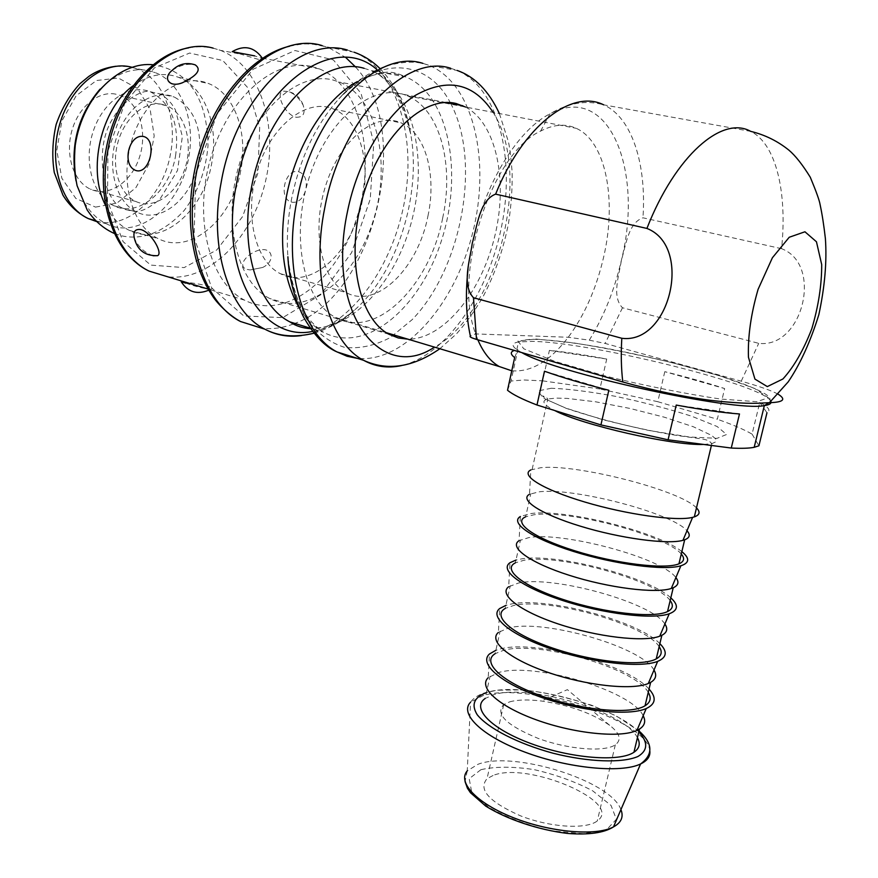 <?xml version="1.0" encoding="UTF-8"?>
<svg xmlns="http://www.w3.org/2000/svg" width="878" height="878" viewBox="0 0 878 878"><rect width="100%" height="100%" fill="white"/><g stroke="black" fill="none" stroke-linecap="round" stroke-linejoin="round"><path stroke-width="0.66" stroke-dasharray="4.39 3.29" d="M161.793 104.273L166.82 105.755C185.214 113.196 193.423 142.84 185.017 168.356C176.906 194.005 153.957 210.007 135.903 201.501C119.606 194.159 111.078 167.775 117.74 143.004C124.215 118.168 144.387 100.816 161.793 104.273M115.545 94.111C97.996 90.621 77.89 107.478 71.601 131.733C65.137 155.933 73.95 181.834 90.412 189.154C108.652 197.627 131.612 182.119 139.536 157.052C147.767 132.095 139.207 103 120.626 95.592L115.545 94.111M509.679 701.862C517.537 699.678 528.139 699.393 541.463 701.017C569.416 705.111 592.145 713.199 609.65 725.294C619.967 733.382 621.854 739.891 615.313 744.829C604.47 752.369 568.044 749.472 538.181 738.409C506.343 725.25 494.863 713.968 503.72 704.573L509.679 701.862M493.063 775.493L487.027 778.698C477.906 789.498 489.046 801.877 520.445 815.805C549.935 827.438 586.23 829.71 597.292 820.941C624.291 802.097 527.107 761.105 493.063 775.493M664.789 371.668L657.787 401.707L717.315 419.245L724.646 388.548C707.01 382.775 687.046 377.156 664.789 371.668L724.646 388.548M759.777 402.431L766.977 412.759C771.125 410.63 768.733 407.183 759.777 402.431L752.084 434.127C744.204 429.561 732.614 424.601 717.315 419.245M752.084 434.127L758.921 445.783M507.517 390.238L511.018 381.019L517.888 349.653L514.387 350.432M549.409 350.388L606.72 359.036C584.924 354.931 565.816 352.045 549.409 350.388L542.648 380.854L523.979 379.998L511.018 381.019M542.648 380.854L599.904 388.998L606.72 359.036M657.787 401.707L599.904 388.998M696.473 507.901C680.198 490.122 576.177 463.661 540.76 467.711L530.85 469.917L529.5 494.281L538.949 491.867C572.796 487.158 672.208 512.895 686.98 530.751M681.273 554.04C666.413 535.207 567.671 509.339 533.813 514.804L525.648 516.813L530.817 493.655M681.844 551.636C658.566 531.859 564.016 508.406 530.499 513.619L520.38 516.505L519.052 540.694L528.699 537.632C562.809 531.366 661.902 557.815 675.884 577.581M670.166 600.563C655.844 579.842 557.673 553.381 523.606 560.373L515.375 562.842L520.5 539.882M670.814 597.852C648.085 576.297 554.04 552.427 520.325 559.132L515.99 560.065M664.898 624.017C651.685 602.374 552.91 575.2 518.536 583.014L508.691 586.723L509.986 562.71M659.159 646.669C645.374 624.104 547.751 597.062 513.487 605.557L505.19 608.465L510.272 585.703M659.872 643.662C637.68 620.362 544.14 596.085 510.228 604.251L505.882 605.381M653.989 670.046C641.544 646.559 543.098 618.661 508.472 628L498.419 632.38L499.692 608.531M648.249 692.369C634.981 667.993 537.918 640.369 503.467 650.346L495.104 653.693L500.131 631.128M649.029 689.065C627.375 664.053 534.318 639.382 500.23 648.985L495.85 650.313M643.179 715.702C631.491 690.382 533.374 661.76 498.484 672.592L488.234 677.673L489.474 653.989M637.428 737.674C624.675 711.52 528.161 683.325 493.524 694.75L485.095 698.526L490.089 676.159M739.485 413.966L676.236 405.065M608.827 390.271L544.481 371.218M514.662 357.576L517.888 349.653M535.821 339.04L572.478 342.716C603.987 347.71 637.428 354.416 672.789 362.823L720.158 375.982L754.52 388.405L768.36 397.723L756.836 401.718L720.179 398.996C684.675 393.662 646.438 386.024 605.447 376.069L554.567 361.286L523.782 348.796L517.91 341.026L535.821 339.04M511.764 370.801C531.124 372.349 549.957 361.165 568.275 337.262C584.605 315.092 596.392 288.368 603.647 257.056C616.949 200.217 606.127 141.468 576.133 128.287C565.41 123.425 553.568 124.358 540.607 131.085C491.34 153.496 452.576 273.552 475.371 333.124L477.862 339.808M442.677 218.04C454.398 164.724 439.977 109.004 407.293 95.856C374.686 81.215 328.416 117.29 309.319 177.104C289.85 236.742 303.601 301.373 335.725 317.529C375.597 340.016 429.638 286.118 442.677 218.04M427.937 216.076C436.849 175.216 425.709 133.028 401.169 122.909C375.971 111.341 340.455 139.24 325.87 184.984C310.966 230.574 321.403 280.334 346.371 292.637C376.541 309.429 417.972 268.448 427.937 216.076M362.449 200.162C370.9 160.411 358.795 119.178 333.607 109.081C307.695 97.579 271.993 124.336 257.88 168.653C243.425 212.805 254.807 261.37 280.444 273.716C311.449 290.53 353.132 251.141 362.449 200.162M240.737 170.584C232.538 218.929 190.614 255.443 158.347 238.684C131.7 226.315 118.804 180.023 132.402 138.515C145.66 96.854 181.494 72.128 208.459 83.487C234.656 93.474 248.331 132.907 240.737 170.584M105.755 205.715C111.682 217.36 119.518 225.569 129.285 230.343C161.793 247.069 203.74 211.236 211.675 163.517C219.072 126.333 205.057 87.35 178.673 77.385C163.835 71.809 148.722 74.564 133.324 85.627M198.658 161.563C203.005 129.812 194.806 108.268 174.063 96.931C153.441 88.173 126.377 106.567 116.554 137.473C106.468 168.247 116.412 202.862 136.88 212.114C161.146 224.417 192.699 197.583 198.658 161.563M175.556 155.933C179.76 124.511 171.419 103.165 150.544 91.883C129.801 83.147 102.759 101.266 93.057 131.788C83.081 162.2 93.211 196.485 113.789 205.726C138.197 218.007 169.75 191.569 175.556 155.933M76.024 180.89C81.226 201.951 91.301 216.229 106.26 223.736C138.954 240.44 180.901 205.145 188.627 157.908C195.882 121.131 181.603 82.499 155.077 72.556C136.222 65.85 117.871 71.381 100.037 89.15M465.625 107.061C497.069 123.732 508.428 182.811 494.303 238.168C480.475 293.625 443.083 339.204 408.061 339.204M332.553 79.887L339.556 82.093C377.738 97.732 391.709 164.636 372.854 221.871C354.646 279.413 306.729 317.671 269.689 298.487C237.751 282.639 222.288 223.166 238.684 166.414C254.73 109.53 298.29 71.283 332.553 79.887M312.25 66.651L319.362 68.89C361.165 85.715 376.673 157.568 356.512 218.743C337.064 280.247 285.152 321.15 244.666 300.199C210.018 282.99 192.94 219.16 210.599 158.413C227.885 97.524 275.132 57.07 312.25 66.651M232.22 51.637L257.715 59.188C261.885 59.847 263.488 59.649 262.533 58.596L254.664 55.885M247.223 269.436L250.12 269.952L262.577 267.494C275.703 261.49 273.058 246.608 259.208 250.12C246.334 253.533 236.72 266.703 247.223 269.436M185.763 283.133C195.585 286.557 203.806 288.566 210.435 289.169C218.852 288.149 197.857 283.078 186.366 282.453M153.068 255.75C144.453 252.677 138.23 246.85 134.389 238.278M172.307 70.262C179.441 65.422 186.707 63.534 194.093 64.588L195.19 64.851M296.127 117.246C303.25 117.476 305.588 113.438 303.14 105.119C297.73 95.647 291.178 90.994 283.484 91.18C274.748 92.475 284.593 114.634 296.127 117.246M291.233 202.039C306.005 205.485 312.831 175.359 298.092 171.594C284.812 168.763 278.172 198.428 291.233 202.039M781.574 248.683L642.959 217.799C628.055 222.957 625.893 245.873 621.383 260.239C619.231 275.22 611.417 296.49 622.469 307.772L758.735 343.342C802.679 348.796 823.52 264.519 781.574 248.683C787.412 192.699 776.218 143.915 750.723 131.371L603.68 104.844C632.039 117.443 646.691 164.34 642.959 217.799M777.996 394.112C771.114 390.447 758.866 386.133 741.241 381.184L605.118 343.43L589.292 340.17L568.275 337.262L475.635 333.925L470.378 336.131M551.307 388.263L538.115 390.886L543.032 397.986L566.376 408.413C590.389 416.446 617.783 423.789 648.535 430.407L689.186 436.97L717.03 438.341L726.611 434.489L717.161 426.521L691.765 416.238C668.597 408.863 643.376 402.267 616.104 396.45C589.72 391.577 568.121 388.844 551.307 388.263M703.618 444.433L711.838 443.664L715.844 441.832L715.789 439.055L711.784 435.488L693.335 426.752L664.394 417.215L630.053 408.457L595.822 401.828L567.078 398.392L556.323 398.096L547.828 398.985C540.936 400.84 543.208 404.681 554.666 410.52M638.822 731.857C612.998 704.847 522.136 681.339 487.762 692.215L486.412 692.61M649.852 751.096C648.436 720.542 526.174 681.262 482.845 695.694L470.564 702.17C473.264 698.339 477.676 695.332 483.8 693.126L496.838 690.24L521.916 689.856C541.781 691.666 565.114 696.825 591.926 705.33L616.356 715.976L639.03 730.968M620.933 809.604C610.847 780.542 513.367 750.394 477.95 764.299L467.239 770.873L470.564 702.17M480.881 769.71L469.192 778.687L471.673 792.055L488.64 807.31C506.617 817.451 527.524 825.287 551.373 830.818L583.596 833.738L606.797 829.512L616.367 819.284L611.055 805.444L592.683 790.826C575.123 781.607 555.489 774.517 533.791 769.567C512.587 766.406 494.951 766.45 480.881 769.71M770.818 401.356C765.243 385.08 590.499 342.058 532.485 341.388L518.492 341.959C510.305 343.408 511.391 346.953 521.784 352.583M96.328 221.465L102.122 222.463C132.402 226.074 163.813 193.401 170.562 153.518C177.696 117.048 163.22 78.691 136.584 68.78L132.106 67.31M95.526 207.12L116.928 203.114L135.925 187.607L149.117 163.736L154.177 135.881L150.105 109.102L137.462 88.426L118.387 78.054L96.47 80.513L76.177 95.746L61.888 120.846L56.774 150.478L61.844 178.267L75.815 198.417L95.526 207.12M347.359 50.035L354.196 52.241C397.317 69.538 417.061 137.901 404.001 204.102C391.237 270.402 347.721 328.581 301.571 335.55M376.98 69.647C394.496 84.036 405.79 105.777 410.838 134.872C421.703 195.805 396.395 274.188 354.185 310.362C340.916 321.941 327.077 328.954 312.667 331.401M364.14 68.319L371.12 70.558C411.541 87.131 428.223 155.154 412.419 218.106C397.054 281.201 351.529 331.939 308.902 327.757M357.247 81.654C371.866 73.807 385.815 71.502 399.084 74.718L405.965 76.968C449.163 94.967 463.485 173.701 441.338 240.978C419.925 308.606 365.325 354.624 323.532 332.268C314.148 327.176 306.071 319.087 299.31 308.013M450.655 103.395C481.759 161.64 461.685 268.646 412.21 319.614L390.469 337.448C375.136 345.592 359.914 348.906 344.824 347.425C330.26 342.947 317.496 333.475 306.532 318.999C297.082 301.812 290.87 281.081 287.896 256.771C286.524 238.059 287.764 218.655 291.639 198.549C300.067 157.963 315.828 124.72 338.897 98.819C378.989 54.249 428.157 59.825 450.238 102.616M422.867 63.359L429.507 65.565C473.879 84.047 490.879 161.475 472.649 232.922C454.914 304.545 404.495 362.812 357.653 358.433M450.601 68.254L457.164 70.459C498.089 87.756 515.419 157.414 501.733 225.745C488.311 294.174 445.925 355.568 401.378 365.61M493.063 112.329C533.111 173.767 497.453 313.237 434.489 347.128M107.961 150.917L107.467 200.886L123.107 241.669L150.753 265.112L184.15 267.603L216.712 250.011L242.701 216.438L257.891 173.12L259.69 127.442L247.464 87.339L222.76 60.494L189.615 53.042L154.44 67.869L124.917 102.945L107.961 150.917M213.124 48.114L220.433 50.353C260.173 65.707 278.853 126.278 265.365 181.976C252.326 237.806 209.282 281.651 167.775 276.789M195.783 174.557L194.06 237.455L211.752 287.951L243.821 315.959L282.749 317.627L320.843 294.701L351.617 252.644L370.264 199.087L373.765 142.829L361.034 93.309L333.377 59.913L294.986 50.518L253.16 69.208L217.184 113.69L195.783 174.557M322.039 45.568L328.943 47.774L345.877 57.63M355.579 66.991C414.328 130.548 373.973 295.227 294.821 323.422M293.417 323.971C282.826 327.977 272.323 329.404 261.885 328.251M622.469 307.772L605.118 343.43M741.241 381.184L758.735 343.342M589.292 340.17C603.801 316.717 614.49 290.08 621.383 260.239C643.958 170.387 608.948 81.676 549.968 113.844C517.614 130.043 484.469 184.018 472.287 243.129L468.073 268.8M166.82 105.755L120.626 95.592M135.903 201.501L90.412 189.154M609.65 725.294L567.397 689.647L541.463 701.017M503.72 704.573L487.027 778.698M615.313 744.829L597.292 820.941M532.156 469.357L547.828 398.985L545.896 397.01L542.363 395.835L547.181 399.885L566.025 408.171L602.549 419.618C632.248 427.059 657.413 432.404 678.068 435.653L699.272 438.539C705.199 439.373 708.689 440.394 709.753 441.59L711.838 443.664L711.41 445.453M467.239 770.873L465.044 781.585M516.769 349.839L518.492 341.959C521.993 340.247 527.118 339.369 533.868 339.336C553.327 339.742 583.365 344.033 610.408 349.115C648.359 356.501 683.874 365.116 716.953 374.983C747.738 384.366 767.185 393.563 769.369 397.361C770.599 400.181 770.456 401.97 768.941 402.728M335.725 317.529L386.353 332.707M407.293 95.856L576.133 128.287M280.444 273.716L346.371 292.637M333.607 109.081L401.169 122.909M129.285 230.343L158.347 238.684M178.673 77.385L208.459 83.487M113.789 205.726L136.88 212.114M150.544 91.883L174.063 96.931M95.537 220.663L106.26 223.736M115.797 66.267L127.804 66.585L155.077 72.556M379.834 68.396C399.413 88.502 407.535 113.844 410.838 134.872C402.201 98.973 388.954 77.527 371.12 70.558L405.965 76.968C397.811 73.214 391.226 71.645 386.199 72.259C384.564 72.545 381.601 71.601 366.752 77.571C357.346 82.312 348.072 89.391 338.897 98.819C351.233 84.453 366.335 73.752 384.191 66.717C402.453 61.087 417.555 60.714 429.507 65.565L457.164 70.459M314.094 333.19C330.765 327.856 344.121 320.25 354.185 310.362C339.073 322.884 324.575 328.987 310.669 328.69M287.896 256.771C289.323 271.335 292.122 284.351 296.281 295.809C303.678 312.919 306.29 314.961 307.3 316.629C308.858 319.34 317.693 328.778 323.532 332.268L310.318 328.196M499.384 113.547L508.34 141.479C509.558 146.385 510.82 156.514 512.137 171.879C512.434 188.858 511.205 206.1 508.461 223.605C503.138 250.153 494.742 274.375 483.262 296.281C475.207 310.263 466.306 322.775 456.56 333.794L439.856 348.731M446.035 102.507L339.556 82.093M389.02 334.288L269.689 298.487M188.715 47.851C199.646 45.875 210.226 46.71 220.433 50.353L240.462 54.107M354.196 52.241L313.325 44.251C307.015 44.13 306.356 42.868 289.685 46.194M319.362 68.89L261.754 58.091M244.666 300.199L208.163 289.081M303.151 105.119C299.716 95.954 293.164 91.312 283.484 91.18M208.788 290.168L210.446 289.191M250.12 269.963L262.577 267.494M540.607 131.085L549.968 113.844C568.351 102.858 586.252 99.862 603.68 104.844M475.371 333.124L475.294 334.046M125.828 209.688L134.564 211.477C138.713 210.83 142.675 213.025 159.719 199.504L177.521 170.442L182.361 136.529L175.402 109.827L171.583 103.834C167.435 98.929 163.538 95.614 159.884 93.891L148.206 91.301C140.206 91.005 123.304 100.454 113.624 117.268C92.596 148.206 103.769 201.808 122.964 208.262L125.828 209.688M114.524 233.57L122.02 235.908C143.696 240.374 164.449 231.869 184.259 210.391C197.978 192.117 205.891 170.552 208.02 145.66C207.043 86.637 178.684 68.594 153.222 64.796"/><path stroke-width="1.32" d="M731.264 448.043L668.081 439.801L676.236 405.065C701.654 409.763 722.737 412.726 739.485 413.966L731.264 448.043C741.482 448.559 749.121 448.318 754.191 447.319L758.921 445.783L766.977 412.759M600.925 424.908L536.985 405.01L544.481 371.218C561.832 377.419 583.277 383.774 608.827 390.271L600.925 424.908L668.081 439.801M514.387 350.432C510.195 351.826 510.283 354.207 514.662 357.576L507.517 390.238C512.368 394.354 522.19 399.281 536.985 405.01M530.85 469.917C519.82 475.108 542.648 489.496 584.649 501.986C626.486 514.519 676.543 521.521 692.61 517.361L694.333 516.879C699.799 514.958 700.512 511.973 696.473 507.901M529.5 494.281C518.997 499.769 540.661 514.113 580.413 526.196C620.011 538.346 667.478 544.766 682.952 540.332L684.675 539.783C689.845 537.786 690.613 534.779 686.98 530.751M525.648 516.813C512.335 522.355 533.484 537.94 574.794 550.791C615.917 563.731 665.228 569.723 678.935 563.83C684.192 561.602 684.972 558.342 681.273 554.04M520.38 516.505C509.416 522.805 531.859 538.466 573.356 551.406C614.699 564.4 664.437 570.898 680.867 565.783C689.57 562.93 689.899 558.21 681.844 551.636M519.052 540.694C508.603 547.224 529.906 562.765 569.196 575.277C608.322 587.854 655.493 593.802 671.297 588.469L673.228 587.755C678.431 585.374 679.32 581.982 675.884 577.581M515.375 562.842C501.898 569.383 522.64 586.306 563.621 599.641C604.437 613.074 653.627 618.529 667.532 611.582C672.866 608.948 673.744 605.282 670.166 600.563M515.99 560.065L509.986 562.71C499.099 570.085 521.159 586.987 562.172 600.354C603.021 613.799 652.442 619.835 669.223 613.777C678.211 610.375 678.738 605.074 670.814 597.852M508.691 586.723C498.32 594.274 519.26 610.978 558.079 623.896C596.755 636.89 643.607 642.411 659.74 636.199L661.869 635.288C667.115 632.544 668.125 628.78 664.898 624.017M505.19 608.465C491.548 616.005 511.896 634.223 552.569 648.041C593.056 661.957 642.136 666.885 656.239 658.895C661.65 655.877 662.616 651.794 659.159 646.669M505.882 605.381L499.692 608.531C488.87 616.971 510.557 635.068 551.099 648.864C591.465 662.736 640.556 668.323 657.666 661.364C666.94 657.413 667.675 651.52 659.872 643.662M498.419 632.38C488.113 640.94 508.702 658.763 547.071 672.065C585.286 685.466 631.842 690.558 648.282 683.512L650.631 682.393C655.91 679.287 657.029 675.171 653.989 670.046M495.104 653.693C481.287 662.21 501.239 681.712 541.605 695.991C581.785 710.39 630.744 714.802 645.045 705.78C650.521 702.378 651.586 697.911 648.249 692.369M495.85 650.313L489.474 653.989C478.729 663.461 500.054 682.722 540.113 696.912C580.018 711.202 628.78 716.36 646.219 708.546C655.767 704.057 656.711 697.56 649.029 689.065M488.234 677.673C477.994 687.2 498.243 706.11 536.162 719.795C573.938 733.58 620.175 738.288 636.923 730.43L639.48 729.069C644.792 725.623 646.021 721.167 643.179 715.702M485.095 698.526C471.124 707.997 490.692 728.762 530.74 743.501C570.623 758.362 619.462 762.269 633.949 752.259C639.491 748.473 640.655 743.611 637.428 737.674M477.862 339.808C483.284 352.539 490.407 361.44 499.22 366.521L511.764 370.801M133.324 85.627C100.86 108.488 86.812 170.562 105.755 205.715M100.037 89.15C77.868 115.369 69.867 145.946 76.024 180.89M408.061 339.204L398.283 337.964L389.02 334.288C358.674 318.593 345.383 256.519 362.932 196.398C380.152 136.156 423.448 95.087 456.143 103.527L465.625 107.061M254.664 55.885L232.22 51.637C244.249 44.745 254.28 46.94 262.324 58.2M186.366 282.453L181.241 281.75L185.763 283.133M157.535 255.685C145.122 256.025 137.396 250.219 134.367 238.278C132.874 231.605 135.102 228.73 141.084 229.63C151.806 232.835 163.154 253.555 157.535 255.685L153.068 255.75M143.794 136.551C157.436 140.107 150.149 173.976 136.496 170.694C121.252 166.524 128.32 133.247 143.794 136.551M195.19 64.851C201.731 69.494 197.451 75.475 182.339 82.795C168.938 88.085 162.397 77.835 172.307 70.262C178.914 63.896 186.553 62.097 195.19 64.851M495.62 194.137L646.91 228.434C693.17 246.444 670.101 344.604 621.811 338.282L473.472 297.73C461.543 284.823 469.971 260.36 472.287 243.129C477.171 226.579 479.487 200.239 495.62 194.137C523.101 125.839 571.852 88.7 603.68 104.844M468.073 268.8C465.285 293.878 466.053 316.321 470.378 336.131C469.192 336.702 471.234 337.789 476.491 339.413L622.809 381.985C653.528 390.534 682.579 396.636 709.962 400.269C732.976 402.903 750.185 403.847 761.599 403.068L769.446 402.684C783.582 402.267 786.425 399.413 777.996 394.112M554.666 410.52C582.015 424.985 672.954 445.815 703.618 444.433M486.412 692.61C474.087 697.231 471.003 704.584 477.182 714.692C487.959 728.224 517.811 743.655 553.085 753.225C588.534 762.17 622.315 763.3 637.988 756.474C647.953 750.405 648.227 742.206 638.822 731.857M470.564 702.17C459.051 713.726 481.737 736.093 524.967 752.139C568.011 768.294 621.053 773.485 640.578 763.97C647.316 760.732 650.411 756.441 649.852 751.096M467.239 770.873C457.219 782.386 476.787 803.414 513.751 817.846C550.572 832.377 596.107 836.328 613.492 826.9C621.328 822.609 623.808 816.847 620.933 809.604M521.784 352.583C555.148 372.821 734.524 412.254 764.343 405.592C769.545 404.879 771.707 403.463 770.818 401.356M132.106 67.31C104.471 59.517 70.844 85.045 59.627 124.467C48.103 163.78 61.943 206.528 88.228 218.567L96.328 221.465M301.571 335.55C288.642 337.415 276.383 335.286 264.794 329.162C228.949 311.229 208.251 248.035 221.322 181.526C235.765 97.853 300.013 34.955 347.359 50.035M312.667 331.401C261.721 342.716 218.809 271.137 236.347 184.709C252.623 89.347 333.091 29.852 376.98 69.647M308.902 327.757L289.959 321.919C257.638 305.884 239.354 248.32 251.404 187.892C264.64 112.593 321.743 55.369 364.14 68.319M299.31 308.013C282.826 279.248 278.524 242.119 286.404 196.639C296.051 145.397 325.464 98.534 357.247 81.654M450.238 102.616L450.655 103.395M357.653 358.433L347.106 356.27L337.042 351.935C302.251 334.134 282.968 269.327 296.962 200.491C312.612 113.877 376.86 48.235 422.867 63.359M401.378 365.61C387.999 368.519 375.4 366.752 363.58 360.309C329.206 342.552 310.483 277.174 324.827 207.471C340.938 119.781 405.142 53.119 450.601 68.254M434.489 347.128C380.734 383.368 325.892 312.546 347.403 211.894C357.555 161.146 385.146 114.612 415.415 95.329C447.857 77.341 473.747 83.004 493.063 112.329M167.775 276.789L149.15 271.126C117.103 255.959 97.776 204.42 107.665 151.378C118.223 85.616 171.342 36.261 213.124 48.114M345.877 57.63L355.579 66.991M294.821 323.422L293.417 323.971M261.885 328.251L240.55 321.524C204.409 303.558 183.261 240.912 196.024 175.194C210.083 92.497 274.298 30.51 322.039 45.568M767.317 386.594L782.924 378.978C793.942 366.861 803.579 350.092 811.832 328.668C818.483 306.093 821.775 284.724 821.698 264.574L816.452 241.768L804.95 231.781L789.223 237.258L772.399 257.759L758.098 289.301C750.964 313.83 747.749 336.483 748.451 357.258L754.937 379.098L767.317 386.594M769.435 402.684L788.159 381.93C800.088 364.392 810.317 341.981 818.845 314.675C824.804 286.81 826.988 261.468 825.397 238.64C823.849 225.152 822.093 213.826 820.107 204.673C819.514 200.667 816.244 191.525 810.295 177.257C802.525 164.669 795.38 155.625 788.872 150.127C777.568 141.04 764.859 134.784 750.723 131.371C722.232 115.161 675.445 155.516 646.91 228.434M621.811 338.282C620.867 354.13 621.196 368.694 622.809 381.985M476.491 339.413L473.472 297.73M694.333 516.879L711.41 445.453M682.952 540.332L692.61 517.361M678.935 563.83L684.675 539.783M671.297 588.469L680.867 565.783M667.532 611.582L673.228 587.755M659.74 636.199L669.223 613.777M656.239 658.895L661.869 635.288M648.282 683.512L657.666 661.364M645.045 705.78L650.631 682.393M636.923 730.43L646.219 708.546M633.949 752.259L639.48 729.069M465.044 781.585L467.414 788.203L470.454 792.735L485.764 806.136C507.078 819.383 538.06 829.853 567.594 833.441C588.754 835.066 604.053 832.882 613.492 826.9L640.578 763.97C653.441 754.487 652.925 743.49 639.03 730.968M754.191 447.319L764.343 405.592L768.941 402.728M386.353 332.707L499.22 366.521M115.797 66.267C105.393 67.661 96.35 71.096 88.656 76.551L79.909 83.728C69.549 95.109 61.625 108.696 56.148 124.478C52.439 140.963 51.824 156.975 54.282 172.516L62.909 195.103C69.164 205.408 77.604 213.222 88.228 218.567L95.537 220.663M354.196 52.241C363.887 55.698 372.426 61.087 379.834 68.396M289.685 46.194C247.003 55.951 205.309 110.573 193.884 174.371C188.496 204.772 189.187 232.955 195.948 258.922C199.943 273.245 205.584 285.8 212.893 296.566C217.129 303.14 228.96 315.4 240.55 321.524L264.794 329.162C278.502 336.439 294.942 337.778 314.094 333.19M310.669 328.69C302.416 328.131 295.513 325.87 289.959 321.919L310.318 328.196M287.896 256.771C288.917 277.448 294.097 297.466 303.437 316.815C313.929 335.242 325.134 346.953 337.042 351.935L363.58 360.309C387.483 371.284 412.901 367.421 439.856 348.731M457.164 70.459C474.833 76.638 488.903 91.005 499.384 113.547M462.827 105.733L446.035 102.507M208.163 289.081L149.15 271.126C114.656 254.839 96.207 202.917 105.854 150.698C114.777 98.237 150.961 53.953 188.715 47.851M181.252 281.794C187.98 292.144 197.155 294.931 208.788 290.168M153.222 64.796C121.888 61.087 83.015 93.661 75.267 145.133C73.906 159.489 74.509 172.999 77.077 185.664L87.196 209.974C94.385 220.773 103.505 228.642 114.524 233.57"/></g></svg>
